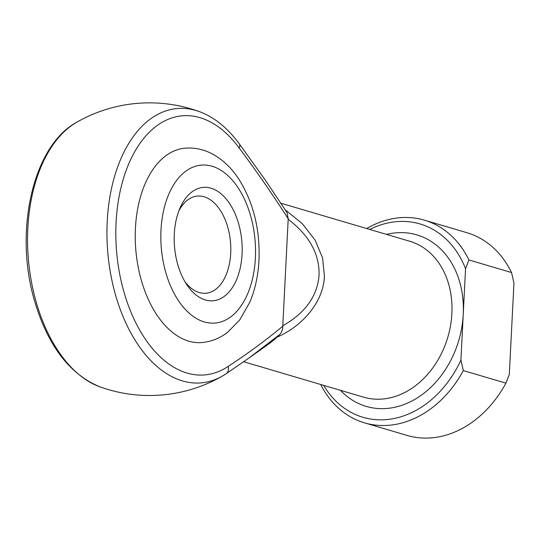 <?xml version="1.0" encoding="UTF-8"?>
<svg xmlns="http://www.w3.org/2000/svg" width="541" height="541" viewBox="0 0 541 541"><rect width="100%" height="100%" fill="white"/><g stroke="black" fill="none" stroke-linecap="round" stroke-linejoin="round"><path stroke-width="0.81" d="M225.861 373.905A137.698 81.711 -95 0 1 222.263 376.144A137.698 81.711 -95 0 1 107.213 221.526A137.698 81.711 -95 0 1 199.291 111.581C214.283 117.181 227.599 127.913 239.237 143.784L239.237 143.784A8.129 4.68 143.8 0 1 239.203 148.024A130.05 77.174 85 0 0 161.164 122.868A130.05 77.174 85 0 0 116.085 222.5A130.05 77.174 85 0 0 149.884 345.422A130.05 77.174 85 0 0 228.14 366.413C246.743 354.321 264.955 340.938 282.767 326.257L288.211 218.78C272.394 194.165 256.055 170.577 239.203 148.024M174.303 234.084A56.906 33.765 -95 0 1 180.058 207.94A56.906 33.765 -95 0 1 219.518 192.576A56.906 33.765 -95 0 1 242.064 254.094A56.906 33.765 -95 0 1 221.485 298.179A56.906 33.765 -95 0 1 186.706 284.539A56.906 33.765 -95 0 1 174.303 234.084M184.968 281.739A48.778 28.944 85 0 0 205.884 293.249A48.778 28.944 85 0 0 230.709 253.229A48.778 28.944 85 0 0 197.445 196.058A48.778 28.944 85 0 0 178.821 210.997M201.955 342.548A97.549 57.887 -95 0 1 135.433 228.214A97.549 57.887 -95 0 1 185.076 148.18C194.422 147.45 203.375 149.302 211.944 153.745C222.655 159.453 231.731 168.095 239.169 179.666C253.553 202.916 260.153 229.769 258.977 260.221C258.192 275.579 255.122 289.611 249.766 302.318L239.731 319.934L227.626 332.302C219.91 338.226 211.355 341.642 201.955 342.548M285.405 209.982L302.318 223.67L315.092 240.062L322.571 257.956L324.404 275.91C323.876 300.12 304.495 325.134 276.87 337.266A81.292 63.73 106.5 0 1 268.322 344.299L249.895 357.378M468.939 259.964L465.551 268.721L463.231 314.416L460.918 360.103L463.333 370.578L505.93 383.15L509.318 374.392L513.95 283.017L511.536 272.542A105.678 82.847 -73.5 0 0 466.951 232.718L424.36 220.146A105.678 82.847 106.5 0 1 468.939 259.964L511.536 272.542M323.694 385.375A100.802 79.027 -73.5 0 0 460.918 360.103M276.87 337.266L279.69 334.521L249.239 357.844M463.333 370.578A105.678 82.847 106.5 0 1 364.506 422.852A105.678 82.847 106.5 0 1 320.644 384.468M364.506 422.852L407.103 435.431A105.678 82.847 -73.5 0 0 505.93 383.15M366.683 228.545A105.678 82.847 106.5 0 1 424.36 220.146M465.551 268.721A100.802 79.027 -73.5 0 0 369.733 229.445M282.787 325.756C305.34 312.975 317.432 296.083 319.068 275.065C319.569 253.966 309.269 235.369 288.177 219.274M228.14 366.413A8.129 6.221 56.1 0 1 226.145 373.73L222.263 376.144A146.327 146.327 0 0 1 99.74 386.781A137.698 81.711 85 0 1 28.423 259.694A137.698 81.711 85 0 1 76.775 122.219C33.19 145.529 14.181 230.067 34.002 299.011C47.135 344.685 69.052 373.939 99.74 386.781M282.767 326.257C282.855 329.476 281.827 332.228 279.69 334.521M287.048 212.593L288.211 218.78M160.988 230.155A79.257 47.033 85 0 0 204.241 321.915A79.257 47.033 85 0 0 255.379 258.023A79.257 47.033 85 0 0 212.126 166.256A79.257 47.033 85 0 0 160.988 230.155M243.687 361.746L363.667 397.175A81.292 63.73 -73.5 0 0 451.877 313.55A81.292 63.73 -73.5 0 0 409.706 241.245L281.043 203.254M386.538 234.409A89.421 70.1 106.5 0 1 463.231 314.416A89.421 70.1 106.5 0 1 416.8 398.217A89.421 70.1 106.5 0 1 340.499 390.332M199.291 111.581A146.327 146.327 0 0 0 76.775 122.219M249.313 357.784L226.145 373.73M287.055 212.586L264.759 179.308L239.237 143.784"/></g></svg>
